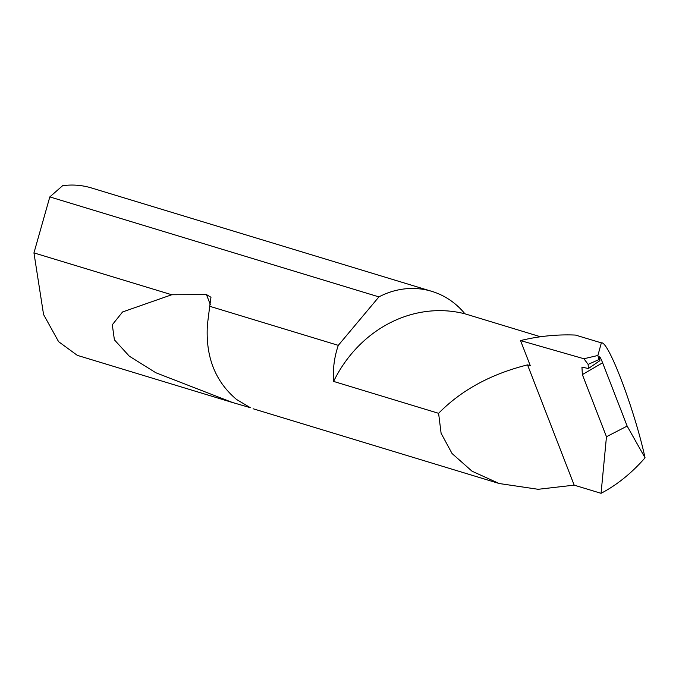 <?xml version="1.0" encoding="UTF-8"?>
<svg xmlns="http://www.w3.org/2000/svg" width="679" height="679" viewBox="0 0 679 679"><rect width="100%" height="100%" fill="white"/><g stroke="black" fill="none" stroke-linecap="round" stroke-linejoin="round"><path stroke-width="1.02" d="M431.802 291.35L91.393 187.93A82.142 73.833 106.9 0 0 62.629 185.69L49.822 196.91L378.924 296.893A82.142 73.833 -73.1 0 1 379.476 296.604A82.142 73.833 -73.1 0 1 431.802 291.35A82.142 73.833 -73.1 0 1 464.911 313.8A124.86 112.222 106.9 0 0 389.721 323.009A124.86 112.222 106.9 0 0 333.61 381.42A82.142 73.833 -73.1 0 1 338.295 345.356L209.718 306.288L207.435 324.452C205.355 356.348 215.056 381.343 236.53 399.456L250.313 407.68M520.538 340.578L583.906 358.75L597.885 355.473L598.946 359.581L599.913 360.651L599.54 357.434C599.54 355.906 600.559 357.697 602.604 362.79L582.361 374.596L606.466 436.733L601.059 493.31C616.965 484.984 631.631 473.144 645.05 457.807C634.509 409.437 608.197 340.23 601.356 342.87L575.452 335.07A232.21 208.708 106.9 0 0 520.538 340.578L530.291 365.718L527.532 364.878C490.883 374.053 461.236 390.196 438.6 413.316L333.61 381.42M464.911 313.8L540.484 336.759M582.361 374.596L581.937 367.101L588.37 368.536L588.133 364.385L583.906 358.75M599.54 357.434L599.608 356.789M49.822 196.91L33.95 252.894L43.566 314.53L58.598 341.673L77.313 355.355L232.558 402.52L155.831 372.746L129.316 356.186L114.395 339.831L112.298 324.783L122.576 311.958L171.736 294.754L206.45 294.584L210.974 297.249L209.718 306.288M601.059 493.31L574.179 485.146L538.184 489.296L499.209 483.524L472.041 471.209L452.053 453.521L441.104 433.278L438.6 413.316M249.991 407.587L232.558 402.52M33.95 252.894L171.736 294.754M601.356 342.87L597.885 355.473M606.466 436.733L627.15 426.081L602.604 362.79M645.05 457.807L627.15 426.081M574.179 485.146L527.532 364.878M378.924 296.893L338.295 345.356M588.37 368.536L599.913 360.651M598.946 359.581L588.133 364.385M206.45 294.584L210.354 304.65M253.114 408.758L499.209 483.524"/></g></svg>
